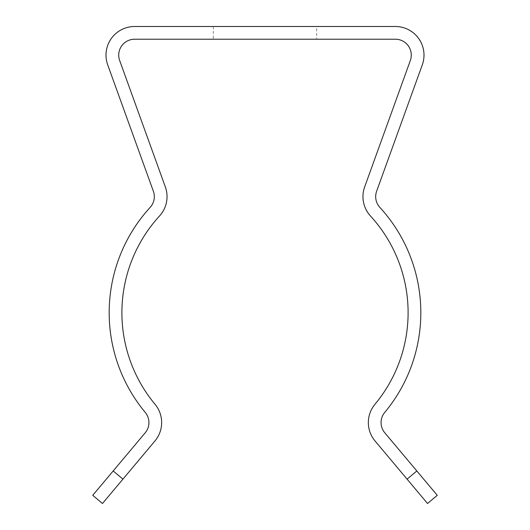 <?xml version="1.0" encoding="UTF-8"?>
<svg xmlns="http://www.w3.org/2000/svg" width="530" height="530" viewBox="0 0 530 530"><rect width="100%" height="100%" fill="white"/><g stroke="black" fill="none" stroke-linecap="round" stroke-linejoin="round"><path stroke-width="0.4" stroke-dasharray="2.65 1.99" d="M370.483 215.995A143.1 143.1 0 0 1 374.975 404.257A28.62 28.62 0 0 0 375.048 440.967L427.518 503.5L437.263 495.325L384.787 432.791A15.9 15.9 0 0 1 384.753 412.4A155.82 155.82 0 0 0 379.858 207.402A15.9 15.9 0 0 1 376.625 191.257L422.297 64.846A28.62 28.62 0 0 0 395.38 26.5L134.62 26.5A28.62 28.62 0 0 0 107.703 64.846L153.375 191.257A15.9 15.9 0 0 1 150.142 207.402A155.82 155.82 0 0 0 145.246 412.4A15.9 15.9 0 0 1 145.213 432.791L92.737 495.325L102.482 503.5L154.952 440.967A28.62 28.62 0 0 0 155.025 404.257A143.1 143.1 0 0 1 159.517 215.995A28.62 28.62 0 0 0 165.34 186.931L119.667 60.526A15.9 15.9 0 0 1 134.62 39.22L395.38 39.22A15.9 15.9 0 0 1 410.333 60.526L364.66 186.931A28.62 28.62 0 0 0 370.483 215.995M316.675 26.5L213.325 26.5L316.675 26.5L316.675 39.22L213.325 39.22L316.675 39.22M122.927 479.14L113.181 470.965M416.818 470.965L407.073 479.14M213.325 26.5L213.325 39.22"/><path stroke-width="0.79" d="M370.483 215.995A143.1 143.1 0 0 1 374.975 404.257A28.62 28.62 0 0 0 375.048 440.967L407.073 479.14L416.818 470.965L384.787 432.791A15.9 15.9 0 0 1 384.753 412.4A155.82 155.82 0 0 0 379.858 207.402A15.9 15.9 0 0 1 376.625 191.257L422.297 64.846A28.62 28.62 0 0 0 395.38 26.5L134.62 26.5A28.62 28.62 0 0 0 107.703 64.846L153.375 191.257A15.9 15.9 0 0 1 150.142 207.402A155.82 155.82 0 0 0 145.246 412.4A15.9 15.9 0 0 1 145.213 432.791L113.181 470.965L122.927 479.14L154.952 440.967A28.62 28.62 0 0 0 155.025 404.257A143.1 143.1 0 0 1 159.517 215.995A28.62 28.62 0 0 0 165.34 186.931L119.667 60.526A15.9 15.9 0 0 1 134.62 39.22L395.38 39.22A15.9 15.9 0 0 1 410.333 60.526L364.66 186.931A28.62 28.62 0 0 0 370.483 215.995M416.818 470.965L437.263 495.325L427.518 503.5L407.073 479.14M122.927 479.14L102.482 503.5L92.737 495.325L113.181 470.965"/></g></svg>

